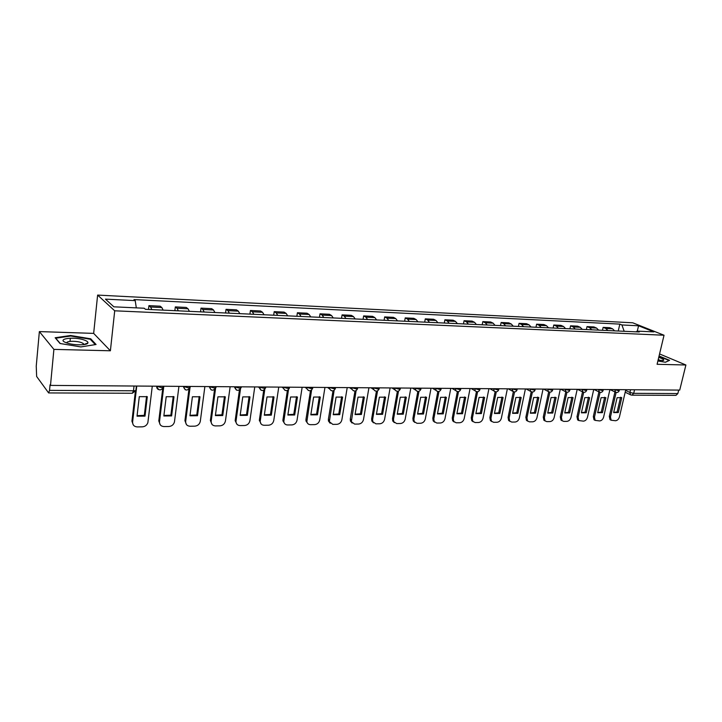 <?xml version="1.0" encoding="UTF-8"?>
<svg xmlns="http://www.w3.org/2000/svg" width="722" height="722" viewBox="0 0 722 722"><rect width="100%" height="100%" fill="white"/><g stroke="black" fill="none" stroke-linecap="round" stroke-linejoin="round"><path stroke-width="1.08" d="M39.367 331.588L53.897 349.385L50.495 385.404L679.727 390.097L685.9 364.998L657.092 364.294L664.032 335.234L632.752 322.797L97.623 295.081L93.661 333.383L39.367 331.588L36.244 366.081L36.642 376.478L48.618 392.93L49.538 390.367L133.489 390.792C135.574 390.737 136.404 390.358 135.971 389.672L136.386 386.044M53.897 349.385L110.394 350.784L114.708 310.803L664.032 335.234M50.495 385.404L50.062 384.817L49.538 390.367M685.9 364.998L659.565 353.942M678.698 390.088L677.85 393.562L675.982 395.349L631.885 395.178L633.717 393.337L677.85 393.562M614.63 330.856L612.536 328.799L609.846 327.689L603.132 327.364L605.812 328.483L607.897 330.55M602.473 330.297L603.132 327.364M598.619 330.116L596.543 328.05L593.881 326.922L587.022 326.597L589.675 327.725L591.742 329.801M586.372 329.557L587.022 326.597M582.275 329.367L580.217 327.274L577.573 326.145L570.57 325.812L573.205 326.949L575.253 329.052M569.929 328.799L570.57 325.812M565.579 328.6L563.539 326.488L560.922 325.351L553.774 325.008L556.373 326.154L558.404 328.275M553.124 328.032L553.774 325.008M548.521 327.824L546.5 325.685L543.91 324.539L536.608 324.187L539.181 325.342L541.193 327.481M535.968 327.247L536.608 324.187M531.085 327.021L529.091 324.864L526.528 323.709L519.064 323.348L521.618 324.512L523.594 326.678M518.432 326.443L519.064 323.348M513.27 326.2L511.302 324.025L508.766 322.851L501.14 322.49L503.658 323.664L505.617 325.848M500.517 325.613L501.14 322.49M495.057 325.369L493.117 323.167L490.617 321.985L482.81 321.615L485.292 322.797L487.224 325.008M482.197 324.774L482.81 321.615M476.43 324.512L474.516 322.292L472.053 321.1L464.066 320.721L466.52 321.913L468.425 324.142M463.461 323.916L464.066 320.721M457.378 323.637L455.492 321.389L453.064 320.189L444.896 319.801L447.315 321.01L449.183 323.257M444.301 323.041L444.896 319.801M437.884 322.743L436.025 320.478L433.642 319.259L425.285 318.862L427.659 320.081L429.5 322.355M424.689 322.138L425.285 318.862M417.939 321.832L416.116 319.539L413.769 318.312L405.222 317.906L407.551 319.133L409.356 321.434M404.636 321.218L405.222 317.906M397.515 320.893L395.728 318.573L393.427 317.337L384.673 316.922L386.956 318.158L388.725 320.487M384.095 320.27L384.673 316.922M376.604 319.927L374.853 317.59L372.597 316.344L363.635 315.92L365.873 317.166L367.606 319.521M363.076 319.314L363.635 315.92M355.188 318.943L353.473 316.579L351.271 315.324L342.093 314.882L344.277 316.146L345.964 318.528M341.533 318.321L342.093 314.882M333.239 317.942L331.578 315.55L329.422 314.278L320.017 313.826L322.147 315.099L323.799 317.509M319.476 317.31L320.017 313.826M310.758 316.913L309.133 314.485L307.04 313.213L297.401 312.752L299.468 314.034L301.074 316.462M296.868 316.272L297.401 312.752M287.699 315.848L286.129 313.402L284.089 312.112L274.207 311.642L276.219 312.933L277.771 315.397M273.692 315.207L274.207 311.642M264.062 314.765L262.537 312.292L260.561 310.983L250.426 310.505L252.375 311.814L253.873 314.296M249.92 314.115L250.426 310.505M239.812 313.655L238.341 311.146L236.437 309.837L226.04 309.341L227.908 310.659L229.361 313.177M225.544 312.996L226.04 309.341M214.921 312.509L213.504 309.982L211.672 308.646L201.005 308.141L202.81 309.476L204.2 312.021M200.535 311.85L201.005 308.141M189.381 311.335L188.027 308.772L186.267 307.437L175.32 306.913L177.034 308.258L178.361 310.83M174.859 310.668L175.32 306.913M163.145 310.135L161.854 307.545L160.185 306.191L148.94 305.65L150.573 307.012L151.837 309.612M148.497 309.458L148.94 305.65M624.178 331.29L621.913 324.954L638.573 325.784L653.87 331.885L637.102 331.109L636.145 331.84M621.913 324.954L619.828 324.115L133.985 299.585L135.213 300.623L105.439 299.134L113.868 306.823L144.201 308.231L145.492 309.323L639.268 331.985L637.102 331.109M97.623 295.081L114.708 310.803M657.886 360.973L665.467 362.254L669.583 360.323L659.078 355.982M93.661 333.383L110.394 350.784M60.016 343.492L80.81 346.921L96.071 344.493L90.746 338.817L70.612 335.495L55.152 337.743L60.016 343.492M618.249 331.019L619.828 324.115M135.213 300.623L136.314 307.87M638.573 325.784L637.282 331.118M70.034 341.389L70.35 338.158M70.557 336.037L70.612 335.495M90.656 339.674L90.746 338.817M616.119 392.461L610.46 416.991L611.155 420.231L615.541 420.736C617.427 420.484 618.727 419.202 619.44 416.901L625.775 389.7M613.655 412.578L618.303 412.542L621.75 397.705L617.093 397.696L613.655 412.578M614.954 391.938L609.314 416.395L610.018 419.635L611.074 420.15M613.691 412.433L617.148 411.955L620.559 397.244M621.218 397.452L621.75 397.705M617.148 411.955L618.303 412.542M658.996 356.307L669.077 360.504L665.377 362.236M658.022 360.386L663.599 360.359C664.258 359.628 662.643 358.635 658.744 357.381M660.612 360.666L658.247 359.43M84.474 340.116C74.05 336.181 55.134 338.925 66.55 342.851L67.489 343.167C74.592 345.477 87.344 345.324 87.904 342.959C88.219 342.011 87.073 341.064 84.474 340.116M83.797 344.611L83.283 343.492L81.478 342.616C76.451 340.694 65.946 340.928 66.893 342.968M60.269 343.537L55.756 338.203L70.729 336.019L90.241 339.241L95.286 344.62M600.072 392.389L594.459 417.154L595.145 420.385L599.666 420.944C601.588 420.682 602.906 419.392 603.628 417.063L609.919 389.573M597.69 412.695L602.437 412.659L605.857 397.669L601.11 397.66L597.69 412.695M598.908 391.893L593.322 416.558L594.007 419.78L595.099 420.339M597.726 412.551L601.291 412.072L604.684 397.208M601.291 412.072L602.437 412.659M583.692 392.317L578.114 417.325L578.782 420.538L583.466 421.152C585.425 420.89 586.76 419.581 587.482 417.226L593.737 389.456M581.39 412.822L586.228 412.785L589.63 397.632L584.784 397.623L581.39 412.822M582.519 391.865L576.986 416.72L577.654 419.933L578.782 420.538L577.654 419.933M581.427 412.659L585.1 412.19L588.466 397.181M585.1 412.19L586.228 412.785M566.951 392.236L561.427 417.506L562.068 420.682L563.801 421.404L566.914 421.368C568.909 421.106 570.272 419.78 570.994 417.406L577.194 389.329M564.739 412.948L569.685 412.912L573.06 397.596L568.106 397.587L564.739 412.948M565.786 391.856L560.308 416.892L560.958 420.069L562.113 420.736M564.775 412.776L568.566 412.307L571.905 397.145M568.566 412.307L569.685 412.912M549.857 392.145L544.379 417.677L544.993 420.836L546.825 421.621L550.011 421.585C552.05 421.314 553.431 419.987 554.144 417.578L560.308 389.203M547.736 413.074L552.79 413.038L556.139 397.56L551.076 397.551L547.736 413.074M548.684 391.829L543.269 417.063L543.892 420.213L545.092 420.935M547.772 412.894L551.671 412.424L554.983 397.118M551.671 412.424L552.79 413.038M532.385 392.055L526.952 417.857L527.547 420.971L529.488 421.847L532.737 421.81C534.822 421.54 536.22 420.186 536.942 417.758L543.043 389.077M530.354 413.21L535.516 413.164L538.838 397.524L533.666 397.515L530.354 413.21M531.212 391.784L525.86 417.235L526.455 420.348L527.692 421.134M530.399 413.011L534.415 412.551L537.7 397.082M534.415 412.551L535.516 413.164M514.533 391.956L509.145 418.047L509.705 421.106L511.763 422.081L515.084 422.036C517.214 421.765 518.64 420.403 519.353 417.939L525.408 388.95M512.593 413.345L517.873 413.3L521.167 397.488L515.878 397.479L512.593 413.345M511.79 388.842L513.324 391.721L508.071 417.415L508.622 420.475L509.912 421.341M512.638 413.137L516.79 412.677L520.03 397.046M516.79 412.677L517.873 413.3M496.276 391.838L490.951 418.237L491.456 421.233L493.649 422.307L497.043 422.271C499.218 421.991 500.662 420.61 501.384 418.128L507.367 388.815M494.435 413.48L499.832 413.435L503.09 397.443L497.684 397.434L494.435 413.48M495.102 391.694L489.886 417.596L490.4 420.592L491.727 421.549M494.48 413.264L498.758 412.813L501.971 397.019M498.758 412.813L499.832 413.435M477.603 391.721L472.332 418.426L472.802 421.35L475.121 422.55L478.596 422.505C480.816 422.226 482.287 420.836 483.009 418.318L488.929 388.68M475.87 413.616L481.393 413.58L484.615 397.407L479.083 397.398L475.87 413.616M476.439 391.64L471.286 417.785L471.755 420.7L473.136 421.756M475.915 413.39L480.329 412.939L483.505 396.983M480.329 412.939L481.393 413.58M458.515 391.586L453.299 418.625L453.714 421.449L456.178 422.794L459.733 422.749C462.008 422.469 463.497 421.052 464.21 418.516L470.067 388.535M456.882 413.76L462.531 413.724L465.717 397.371L460.058 397.353L456.882 413.76M457.351 391.568L452.27 417.975L452.685 420.791L454.12 421.973M456.936 413.516L461.484 413.074L464.625 396.947M461.484 413.074L462.531 413.724M438.976 391.441L433.823 418.832L434.184 421.54L436.801 423.047L440.438 423.002C442.757 422.713 444.274 421.287 444.987 418.715L450.772 388.391M437.46 413.914L443.236 413.868L446.377 397.326L440.591 397.308L437.46 413.914M437.821 391.495L432.812 418.173L433.164 420.872L434.662 422.19M437.505 413.652L442.207 413.219L445.303 396.91M442.207 413.219L443.236 413.868M418.986 391.279L413.896 419.04L414.193 421.612L416.973 423.3L420.691 423.254C423.065 422.966 424.608 421.522 425.321 418.922L431.025 388.246M417.578 414.058L423.489 414.013L426.594 397.28L420.664 397.271L417.578 414.058M417.83 391.405L412.894 418.372L413.201 420.944L414.744 422.406M417.632 413.787L422.478 413.354L425.529 396.874M422.478 413.354L423.489 414.013M398.517 391.098L393.499 419.256L393.734 421.666L396.676 423.561L400.484 423.516C402.912 423.218 404.482 421.756 405.195 419.13L410.818 388.093M397.235 414.211L403.282 414.166L406.342 397.235L400.277 397.226L397.235 414.211M397.371 391.306L392.515 418.57L392.75 420.989L394.356 422.623M397.29 413.923L402.289 413.498L405.295 396.838M402.289 413.498L403.282 414.166M377.561 390.9L372.615 419.473L372.787 421.702L375.9 423.832L379.799 423.778C382.281 423.489 383.878 422.009 384.591 419.347L390.115 387.94M376.406 414.374L382.597 414.329L385.602 397.19L379.393 397.181L376.406 414.374M376.424 391.189L371.649 418.787L371.821 421.007L373.482 422.839M376.451 414.067L381.622 413.652L384.573 396.802M381.622 413.652L382.597 414.329M356.099 390.674L351.334 421.711L354.619 424.103L358.617 424.058C361.153 423.751 362.778 422.262 363.491 419.563L368.924 387.777M355.062 414.536L361.406 414.482L364.366 397.145L358.004 397.136L355.062 414.536M354.971 391.044L350.287 418.995L350.396 421.007L352.092 423.065M355.116 414.211L360.458 413.805L363.356 396.766M360.458 413.805L361.406 414.482M334.106 390.421L329.358 421.693L332.824 424.392L336.912 424.337C339.52 424.031 341.172 422.514 341.876 419.789L347.21 387.615M333.212 414.699L339.71 414.654L342.607 397.1L336.091 397.082L333.212 414.699M332.995 390.891L328.393 419.22L328.447 420.989L330.18 423.282M333.266 414.356L338.78 413.959L341.623 396.73M338.78 413.959L339.71 414.654M311.57 390.133L306.859 421.648C307.31 423.579 308.52 424.59 310.487 424.68L314.684 424.626C317.346 424.31 319.034 422.785 319.729 420.023L324.954 387.452M310.812 414.87L317.472 414.816L320.306 397.055L313.628 397.037L310.812 414.87M310.478 390.71L305.957 419.446L305.966 420.935L307.725 423.498M310.866 414.509L316.57 414.112L319.35 396.694M316.57 414.112L317.472 414.816M288.475 389.808L283.8 421.585C284.17 423.733 285.434 424.861 287.6 424.969L291.896 424.915C294.621 424.608 296.336 423.056 297.031 420.258L302.148 387.281M287.852 415.042L294.684 414.988L297.455 397.001L290.605 396.983L287.852 415.042M287.383 390.494L282.97 419.672L282.934 420.854L284.694 423.715M287.907 414.663L293.8 414.284L296.516 396.649M293.8 414.284L294.684 414.988M264.784 389.42L260.182 421.495C260.443 423.868 261.761 425.132 264.126 425.276L268.53 425.222C271.328 424.906 273.078 423.327 273.764 420.502L278.755 387.109M264.306 415.222L271.31 415.168L274.017 396.947L266.996 396.938L264.306 415.222M263.71 390.25L259.388 419.906L261.075 423.931M264.369 414.825L270.461 414.446L273.106 396.613M270.461 414.446L271.31 415.168M240.498 388.941L235.977 421.386C236.103 423.995 237.457 425.402 240.056 425.583L244.577 425.529C247.438 425.204 249.216 423.615 249.902 420.755L254.758 386.929M240.164 415.403L247.348 415.349L249.983 396.901L242.772 396.883L240.164 415.403M239.433 389.97L235.164 420.637L236.852 424.148M240.218 414.979L246.518 414.618L249.09 396.568M246.518 414.618L247.348 415.349M215.58 388.31L211.167 421.26C211.122 424.121 212.521 425.673 215.355 425.908L219.993 425.845C222.936 425.52 224.741 423.904 225.426 421.007L230.147 386.748M215.382 415.592L222.755 415.538L225.318 396.847L217.918 396.829L215.382 415.592M214.524 389.636L210.382 420.511L211.979 424.355M215.445 415.15L221.961 414.798L224.461 396.531M221.961 414.798L222.755 415.538M190.039 387.371L185.68 421.422C185.608 424.374 187.043 425.98 190.003 426.233L194.769 426.17C197.756 425.854 199.597 424.238 200.301 421.323L204.877 386.559M189.958 415.782L197.521 415.728L199.994 396.793L192.404 396.775L189.958 415.782M188.947 389.23L184.931 420.655L186.447 424.554M190.012 415.312L196.763 414.979L199.173 396.486M196.763 414.979L197.521 415.728M163.723 386.974L159.499 421.693C159.445 424.689 160.943 426.314 163.984 426.567L168.876 426.503C171.746 426.233 173.596 424.726 174.444 421.991L178.93 386.36M163.849 415.98L171.619 415.917L174.002 396.73L166.204 396.712L163.849 415.98M162.703 388.743L158.795 420.917L160.23 424.753M163.903 415.493L170.888 415.159L173.217 396.45M170.888 415.159L171.619 415.917M136.747 386.053L132.613 421.973C132.586 425.005 134.13 426.657 137.261 426.919L142.279 426.846C145.032 426.621 146.9 425.222 147.866 422.668L152.279 386.162M137.027 416.179L145.014 416.125L147.306 396.676L139.292 396.658L137.027 416.179M135.348 391.532L131.936 421.188L133.29 424.933M137.09 415.664L144.319 415.349L146.548 396.405M144.319 415.349L145.014 416.125M156.484 386.198L161.268 387.543C163.298 387.488 164.075 387.127 163.605 386.45L163.623 386.252M183.171 386.396L187.919 387.723C189.895 387.669 190.617 387.308 190.103 386.649L190.13 386.45M209.136 386.586L213.865 387.904C215.77 387.849 216.456 387.497 215.914 386.839L215.941 386.64M234.433 386.775L239.135 388.075C240.949 388.021 241.599 387.687 241.085 387.055L241.112 386.83M259.072 386.965L263.747 388.237C265.47 388.192 266.093 387.876 265.606 387.263L265.642 387.01M283.087 387.145L287.726 388.4L289.549 387.191M306.489 387.317L311.11 388.562L312.852 387.362M329.322 387.488L333.907 388.716L335.577 387.533M351.587 387.651L356.145 388.869L357.751 387.696M373.31 387.813L377.841 389.014L379.384 387.858M394.51 387.976L399.022 389.158L400.502 388.012M415.213 388.129L419.69 389.302L421.125 388.174M435.438 388.274L439.888 389.438L441.259 388.319M455.185 388.427L459.607 389.573L460.943 388.463M474.48 388.571L478.876 389.7L480.166 388.607M493.352 388.707L497.711 389.826L498.956 388.752M512.133 388.851L516.131 389.952L517.331 388.887M529.822 388.977L534.136 390.079L535.3 389.023M547.466 389.113L551.743 390.196L552.881 389.149M564.721 389.239L568.981 390.313L570.073 389.284M581.607 389.366L585.84 390.431L586.905 389.402M598.141 389.492L602.347 390.539L603.375 389.528M614.323 389.609L618.501 390.647L619.503 389.645M625.613 390.412L629.9 392.461L633.717 393.337L634.557 389.763M630.532 389.727L629.9 392.461L630.432 394.735L631.299 395.042M156.71 386.198L156.692 386.396C156.656 388.454 157.667 389.591 159.743 389.808M183.406 386.396L185.193 389.745M215.824 387.597C213.198 391.279 211.05 391.008 209.362 386.784L211.14 389.907M234.686 386.784L236.401 390.06M259.333 386.965L261.012 390.214M283.358 387.145L283.313 388.156L284.991 390.358M306.769 387.317L306.751 388.562L308.366 390.503M329.611 387.488L329.629 388.941L331.154 390.638M351.876 387.651L351.948 389.293L353.383 390.773M373.608 387.813L373.725 389.609L375.079 390.909M394.826 387.976L394.988 389.898L396.252 391.035M415.529 388.129L415.755 390.169L416.919 391.153M435.754 388.283L436.025 390.412L437.099 391.27M455.51 388.427L455.817 390.629L456.818 391.387M474.814 388.571L475.157 390.837L476.087 391.505M493.686 388.707L494.065 391.026L494.913 391.613M530.165 388.987L530.598 391.36L531.329 391.829M547.808 389.113L548.26 391.514L548.937 391.929M565.073 389.239L566.156 392.028M581.959 389.366L583.015 392.127M598.493 389.492L599.522 392.226M614.684 389.609L615.676 392.317M177.034 308.258L188.027 308.772M202.81 309.476L213.504 309.982M227.908 310.659L238.341 311.146M252.375 311.814L262.537 312.292M276.219 312.933L286.129 313.402M299.468 314.034L309.133 314.485M322.147 315.099L331.578 315.55M344.277 316.146L353.473 316.579M365.873 317.166L374.853 317.59M386.956 318.158L395.728 318.573M407.551 319.133L416.116 319.539M427.659 320.081L436.025 320.478M447.315 321.01L455.492 321.389M466.52 321.913L474.516 322.292M485.292 322.797L493.117 323.167M503.658 323.664L511.302 324.025M521.618 324.512L529.091 324.864M539.181 325.342L546.5 325.685M556.373 326.154L563.539 326.488M573.205 326.949L580.217 327.274M589.675 327.725L596.543 328.05M605.812 328.483L612.536 328.799M150.573 307.012L161.854 307.545M134.03 386.026L133.489 390.792L132.379 393.255L135.763 390.512M630.893 394.979L625.189 392.217M609.314 416.395L610.46 416.991M593.322 416.558L594.459 417.154M576.986 416.72L578.114 417.325M560.308 416.892L561.427 417.506M543.269 417.063L544.379 417.677M525.86 417.235L526.952 417.857M508.071 417.415L509.145 418.047M489.886 417.596L490.951 418.237M471.286 417.785L472.332 418.426M452.27 417.975L453.299 418.625M432.812 418.173L433.823 418.832M412.894 418.372L413.896 419.04M392.515 418.57L393.499 419.256M371.649 418.787L372.615 419.473M350.287 418.995L351.217 419.69M328.393 419.22L329.304 419.924M305.957 419.446L306.85 420.159M282.97 419.672L283.836 420.394M259.388 419.906L260.227 420.646M235.21 420.15L236.022 420.899M210.4 420.403L211.176 421.152M184.931 420.655L185.68 421.422M158.795 420.917L159.499 421.693M131.936 421.188L132.613 421.973M610.081 389.582L615.18 392.055C617.066 392.948 618.438 392.434 619.305 390.53M183.442 386.396L183.415 386.631C185.157 390.882 187.341 391.143 189.985 387.398M156.791 386.198L156.764 386.469C158.551 390.755 160.78 390.999 163.452 387.2M593.989 389.456L598.989 391.929C600.894 392.867 602.292 392.362 603.177 390.412M577.555 389.338L582.446 391.802C584.369 392.795 585.795 392.299 586.706 390.295M560.768 389.212L565.543 391.667C567.492 392.723 568.936 392.226 569.884 390.178M543.621 389.086L548.26 391.514C550.236 392.642 551.716 392.154 552.691 390.051M526.103 388.95L530.598 391.36C532.601 392.56 534.109 392.082 535.11 389.934M508.198 388.815L512.539 391.198C514.56 392.488 516.104 392.019 517.151 389.799M489.895 388.68L494.065 391.026C496.113 392.407 497.693 391.956 498.776 389.672M471.186 388.544L475.157 390.837C477.242 392.326 478.848 391.893 479.986 389.537M452.053 388.4L455.817 390.629C457.919 392.245 459.571 391.829 460.762 389.393M432.478 388.255L436.025 390.412C438.146 392.154 439.833 391.775 441.097 389.257M412.461 388.102L415.755 390.169C417.894 392.073 419.626 391.721 420.962 389.113M391.974 387.949L394.988 389.898C397.145 391.983 398.923 391.667 400.34 388.959M371.009 387.795L373.725 389.609C375.882 391.884 377.714 391.613 379.23 388.806M349.547 387.633L351.948 389.293C354.096 391.784 355.973 391.568 357.598 388.644M327.571 387.47L329.629 388.941C331.75 391.676 333.681 391.532 335.432 388.481M305.063 387.308L306.751 388.562C308.835 391.568 310.821 391.486 312.707 388.319M281.995 387.136L283.313 388.156C285.325 391.441 287.356 391.441 289.414 388.147M258.341 386.956L259.279 387.714C261.202 391.315 263.286 391.396 265.515 387.967M234.081 386.775L234.632 387.254C236.446 391.162 238.567 391.342 240.995 387.786M132.379 393.255L48.618 392.93M610.018 419.635L611.155 420.231M662.507 360.648L663.599 360.359M83.156 344.692L83.283 343.492M83.824 344.565L87.904 342.959M594.007 419.78L595.145 420.385M560.958 420.069L562.068 420.682M543.892 420.213L544.993 420.836M526.455 420.348L527.547 420.971M508.622 420.475L509.705 421.106M490.4 420.592L491.456 421.233M471.755 420.7L472.802 421.35M452.685 420.791L453.714 421.449M433.164 420.872L434.184 421.54M413.201 420.944L414.193 421.612M392.75 420.989L393.734 421.666M371.821 421.007L372.787 421.702M350.396 421.007L351.334 421.711M328.447 420.989L329.358 421.693M305.966 420.935L306.859 421.648M282.934 420.854L283.8 421.585M259.342 420.755L260.182 421.495M235.164 420.637L235.977 421.386M210.382 420.511L211.167 421.26"/></g></svg>
